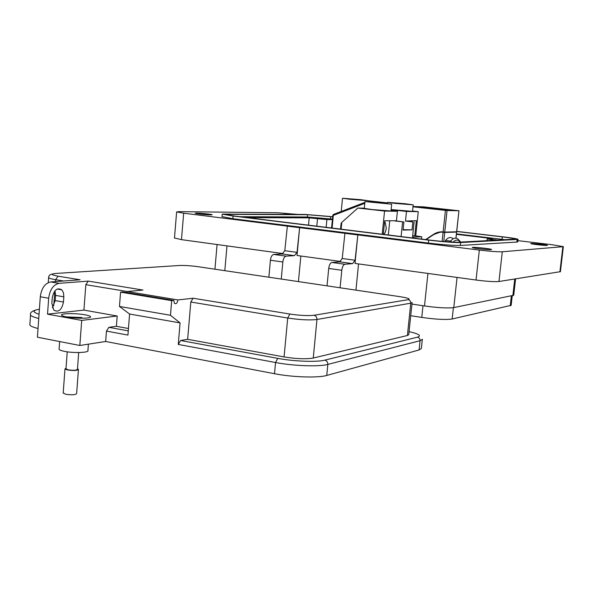 <?xml version="1.0" encoding="UTF-8"?>
<svg xmlns="http://www.w3.org/2000/svg" width="593" height="593" viewBox="0 0 593 593"><rect width="100%" height="100%" fill="white"/><g stroke="black" fill="none" stroke-linecap="round" stroke-linejoin="round"><path stroke-width="0.89" d="M443.749 241.544L444.72 232.434L456.58 232.1L455.928 238.149M452.874 238.497C450.636 236.703 448.167 237.348 445.462 240.432L445.328 241.67M413.024 206.468L423.395 206.853L458.952 210.774L456.58 232.1M444.431 232.352L456.654 232.078L456.002 238.164M444.72 232.434L447.055 210.53L445.425 210.396L443.141 231.878L444.387 232.078L443.104 232.197L442.126 241.403M445.462 240.432L450.658 241.069C453.341 237.978 455.795 237.326 458.004 239.12L460.724 242.085M451.955 242.122L450.658 241.069M424.01 207.928L424.084 207.187L428.079 207.624L427.998 208.365M421.141 207.609L418.799 207.187M418.814 207.046L415.611 206.698L419.251 206.794L419.207 207.231M422.372 207.743L422.431 207.142L424.084 207.187M426.115 239.646L433.016 235.05C436.159 232.856 439.524 231.9 443.104 232.197M447.055 210.53L458.878 210.774M456.617 231.781L444.757 232.115M443.141 231.878C439.45 231.589 436.04 232.545 432.897 234.754L425.626 239.587M412.987 206.824L445.425 210.396M429.903 208.573L429.999 207.676L428.079 207.624M439.502 209.618L443.92 210.004L439.487 209.566M449.642 210.293L443.297 209.596L449.642 210.293M451.14 210.181L446.907 209.685L451.14 210.181M421.156 207.446L435.151 209.151L445.691 209.396L429.999 207.676M422.431 207.142L419.251 206.794M444.187 209.618L449.828 210.13L444.187 209.618M445.995 210.144L440.814 209.544L445.995 210.144M441.385 232.078L444.35 232.397M441.355 231.759L433.127 234.746L425.804 239.609M441.162 209.803L443.179 209.981M443.179 209.952L441.162 209.789M449.101 210.115L445.425 209.7L449.101 210.078M386.866 203.406L387.503 203.429M387.555 202.917L368.231 200.797M383.99 203.073L381.054 202.762M387.533 203.14L385.843 203.014L387.525 203.169M387.54 203.028L381.885 202.554L387.54 203.058M373.62 202.05L381.032 202.302L368.216 200.901M378.868 202.443L384.412 202.947L378.868 202.443M383.671 202.925L380.143 202.532L383.671 202.895M392.24 202.695L409.274 204.459L392.24 202.695M347.313 198.596L364.295 200.338L347.313 198.596M369.876 201.931L387.585 203.762L369.876 201.931M364.295 208.373L372.159 209.574L390.987 210.982L391.676 204.177L364.969 201.576L391.676 204.162M349.863 199.27L368.238 200.723L360.766 199.685L342.509 198.247L349.863 199.27M391.128 209.581L412.513 211.367L413.188 204.852M395.383 203.421L413.195 204.844L405.301 203.747L387.614 202.346L395.383 203.421M383.308 234.339C384.805 233.79 385.798 231.707 386.295 228.105L385.139 222.212L384.56 221.952M383.308 234.368L384.679 220.774L395.123 220.752L403.9 221.96L403.062 230.077L412.039 229.891L412.861 221.923L405.486 221.063L406.479 211.449L418.258 211.649L415.737 235.873L414.766 235.91L416.345 220.707L405.486 221.063M412.861 221.923L406.754 221.056M364.317 208.187L357.846 208.047L384.553 211.071L397.414 211.293L396.413 221.085L395.086 221.093M384.553 211.071L382.211 234.235M402.588 221.967L401.09 236.563M421.519 239.075L421.756 236.8L415.737 235.873M414.114 221.915L412.535 237.141L421.756 236.8M389.771 220.759L388.326 234.991M357.846 208.047L341.783 222.405L341.123 229.172M412.691 235.658L414.766 235.91M418.258 211.649L412.55 211.012M397.414 211.293L391.024 210.574M391.113 209.722L406.479 211.449M341.168 223.731L341.783 222.405M412.039 229.891L403.107 229.639M396.413 221.085L403.9 221.96M411.179 220.715L411.09 221.56M364.762 203.673L364.065 203.599L364.191 202.658L364.865 202.636L364.065 203.599L333.318 215.378L333.466 214.444L364.072 202.702M210.878 214.896L212.183 214.755C212.168 214.332 200.575 213.124 196.55 213.124L195.186 213.265C195.186 213.688 206.95 214.911 210.878 214.896M491.034 249.631L491.515 249.505C492.108 248.949 475.808 247.088 472.829 247.37L472.295 247.496C471.665 248.052 488.195 249.935 491.034 249.631M547.117 245.435L547.413 245.361C548.021 244.953 533.307 243.293 531.091 243.515L530.757 243.59C530.112 243.997 545.011 245.672 547.117 245.435M289.592 214.325L283.721 214.266M496.667 239.935L490.27 239.216L496.667 239.935M324.401 219.299L318.671 218.691L324.401 219.299M513.723 295.262L453.793 307.597C447.708 308.353 437.945 307.811 424.499 305.966L411.942 304.068M300.844 256.013L298.442 281.601M358.543 263.922L355.941 290.14M283.061 253.574L181.473 239.646L174.483 237.971M181.473 239.646L183.667 213.191L287.346 226.126L284.81 250.706L282.12 253.96L273.692 254.434C271.987 254.864 270.89 256.799 270.408 260.238L268.859 277.213M340.56 261.454L297.011 255.487L299.621 227.653L297.049 252.366L294.387 255.642L286.085 256.146C284.403 256.584 283.321 258.533 282.831 261.987L281.252 279.051M299.621 227.653L344.926 233.308L342.22 258.496L339.678 261.861L331.85 262.462C330.257 262.929 329.219 264.923 328.715 268.444L327.039 285.848M560.415 271.668L498.958 281.512C494.51 281.905 486.868 281.408 476.038 280.029L355.014 263.44L357.831 234.917L355.088 260.245L352.576 263.633L344.889 264.263C343.332 264.737 342.294 266.746 341.798 270.289L340.085 287.79M222.034 216.623L232.841 218.721L428.346 243.048C443.075 244.783 453.727 245.584 460.301 245.458L516.814 242.077L517.756 241.877L518.037 239.379L460.613 242.567C454.045 242.663 443.386 241.855 428.65 240.135L233.071 216.03L222.249 214.103L305.514 214.466L332.629 216.697M517.897 240.647L552.039 244.709L563.35 246.658L502.286 251.773C497.853 251.921 490.203 251.35 479.337 250.076L357.831 234.917M183.667 213.191L176.632 211.909L179.308 211.642L277.761 212.754L297.338 214.392M299.361 227.66L287.079 226.126M357.594 234.924L344.681 233.308M297.049 252.366L284.81 250.706M355.088 260.245L342.22 258.496M456.736 231.366L503.086 236.852C512.56 237.993 517.541 238.838 518.037 239.379M332.621 216.808L307.552 214.71L224.903 214.332L234.472 216.037L429.717 240.091C442.682 241.596 452.066 242.315 457.878 242.233L515.51 239.112C515.072 238.638 510.684 237.897 502.338 236.881L456.721 231.485M308.501 225.155L309.19 217.853L247.563 217.653M495.97 240.254L487.179 238.92L492.286 238.616L456.417 234.331M239.794 216.697L307.337 217.008L332.399 219.099M456.462 233.894L505.466 239.757M332.354 219.603L326.899 219.595L309.19 217.853M511.159 305.328L452.162 318.997C445.84 319.916 435.707 319.39 421.771 317.418L410.734 315.698M59.13 348.751L59.085 349.344C59.552 350.048 61.287 350.715 64.296 351.33C73.591 353.309 89.721 352.672 87.92 350.448L88.394 344.162M66.816 316.988C63.792 316.425 62.043 315.847 61.568 315.239C59.745 313.312 75.852 313.067 85.088 314.831C88.209 315.409 90.003 316.002 90.477 316.625C92.3 318.515 76.156 318.804 66.816 316.988M54.971 290.785L55.549 295.403L55.179 300.599L52.384 307.737M193.081 298.235L289.844 314.038C300.006 315.52 308.056 315.936 314.008 315.268L408.199 299.673C410.779 298.976 408.117 297.99 400.231 296.715L198.047 266.694C190.776 265.708 184.512 265.316 179.264 265.508L56.009 273.44C50.368 273.966 51.057 274.885 58.092 276.182L80.092 279.777L50.746 281.949C44.979 283.217 41.495 288.161 40.287 296.782L37.418 337.209L79.833 345.489L81.708 320.42L47.529 314.171L48.67 298.249C49.879 289.592 53.355 284.625 59.092 283.343L88.253 281.112L142.965 290.051L127.11 291.541L177.93 299.939L193.081 298.235L190.798 302.022L287.709 318.033C300.028 319.849 309.783 320.339 316.959 319.486L410.764 303.186L412.105 302.556M63.844 296.834L63.473 292.801L61.828 289.821C57.143 287.294 53.941 289.992 52.221 297.916L51.843 303.208L53.785 310.102C58.522 312.704 61.746 310.013 63.466 302.052L63.844 296.834L55.549 295.403M38.041 328.485C33.364 327.343 30.628 326.194 29.835 325.038L29.924 323.793M422.327 339.359L421.371 348.432L419.081 349.966L326.75 375.443C318.085 378.067 292.579 377.274 274.515 373.716L105.658 341.486L79.833 345.489M47.529 314.171L83.932 310.095L85.829 284.677L88.253 281.112M81.708 320.42L117.192 316.002L116.391 326.298L108.897 327.329L106.458 331.094L105.658 341.486M274.515 373.716L275.545 362.516L178.271 344.437L180.072 322.903L129.593 314.031L127.932 335.082L106.458 331.094M117.192 316.002L83.932 310.095M178.271 344.437L180.606 340.508L187.647 339.315L190.798 302.022M177.93 299.939C177.27 303.186 176.114 304.328 174.468 303.349L173.779 300.406L171.681 300.644L170.473 315.276L180.072 322.903M171.681 300.644L120.572 292.156L122.766 291.949L173.779 300.406M127.11 291.541L126.917 292.638M120.572 292.156L119.46 306.455L129.593 314.031M116.391 326.298L128.451 328.5M170.473 315.276L119.46 306.455M187.647 339.315L284.077 356.927C296.344 358.898 306.07 359.269 313.26 358.039L407.391 335.505L408.747 334.682L412.098 302.6M85.207 318.144L82.953 318.226M65.993 368.727L68.054 369.824C73.384 370.558 76.512 370.403 77.446 369.357L78.699 352.538M63.206 392.855L65.615 394.256C71.864 395.146 75.533 394.908 76.638 393.53L78.424 369.676M66.031 368.164L64.971 368.942L67.409 369.943C73.673 370.81 77.349 370.625 78.446 369.387L77.483 368.794M76.971 318.107L81.864 317.514L81.812 318.241M66.186 316.87L81.864 317.514M453.015 242.166C455.809 239.409 458.241 239.387 460.324 242.107M331.561 227.823L330.279 227.838M333.333 214.503L332.769 215.289L333.318 215.378L332.095 228.046L340.545 229.083M332.095 228.046L331.546 227.942L332.866 215.281M224.814 270.675L226.978 245.88M424.499 305.966L427.931 273.432M453.793 307.597L457.055 277.428M512.849 295.722L514.739 279.021M282.831 261.987L270.408 260.238M286.085 256.146L273.692 254.434M294.387 255.642L282.12 253.96M341.798 270.289L328.715 268.444M344.889 264.263L331.85 262.462M352.576 263.633L339.678 261.861M476.038 280.029L479.337 250.076M498.958 281.512L502.286 251.773M559.896 271.905L562.846 246.784M517.103 239.572L516.814 242.077M460.613 242.567L460.301 245.458M428.65 240.135L428.346 243.048M233.071 216.03L232.841 218.721M227.719 215.074L227.808 214.021M307.337 217.008L307.552 214.71M330.457 218.869L330.679 216.578M502.063 239.335L502.338 236.881M316.795 226.178L317.492 218.847M326.899 219.595L326.157 227.334M492.383 239.824L492.309 240.447M421.771 317.418L423.002 305.736M452.162 318.997L453.393 307.663M510.232 305.862L511.351 296.026M63.466 302.052L55.179 300.599M63.584 281L55.631 279.688L55.49 281.601M54.815 290.97L53.748 305.706M39.405 309.227C32.407 310.428 32.289 312.096 39.049 314.223M48.67 298.249L40.287 296.782M59.092 283.343L50.746 281.949M58.092 276.182L55.631 279.688C51.569 278.999 49.234 278.332 48.619 277.68L48.589 277.25M30.436 314.186L30.532 315.113C31.333 316.21 34.068 317.314 38.753 318.426M326.75 375.443L327.825 364.421C319.167 366.867 293.639 365.985 275.545 362.516L277.732 358.365L180.606 340.508M419.081 349.966L420.052 340.723L327.825 364.421C327.84 362.153 326.847 360.722 324.853 360.136C316.988 362.279 294.032 361.448 277.732 358.365M422.335 339.285L420.052 340.723C420.074 338.825 419.214 337.639 417.479 337.165L324.853 360.136M56.009 273.44L55.03 273.514M179.264 265.508L178.426 265.56M408.199 299.673C409.926 300.117 410.779 301.288 410.764 303.186L407.391 335.505M314.008 315.268C315.987 315.817 316.973 317.225 316.959 319.486L313.26 358.039M289.844 314.038L287.709 318.033L284.077 356.927M85.829 284.677L127.273 291.526M108.897 327.329L128.258 330.887M409.066 331.628C418.962 333.918 421.764 335.764 417.479 337.165M456.692 231.774L458.952 210.774M368.142 201.627L368.231 200.738M384.546 222.138L385.139 222.212M341.108 223.287L340.545 229.106M387.496 203.481L387.614 202.346M341.227 211.464L342.509 198.247M364.295 208.388L364.969 201.576M214.94 269.207L217.075 244.524M513.723 295.299L515.584 278.895M174.468 238.112L176.632 211.909M560.407 271.713L563.35 246.658M222.019 216.749L222.249 214.103M486.979 240.721L487.179 238.92M511.151 305.373L512.233 295.848M61.828 289.821L57.173 289.036M52.547 273.988C49.901 274.44 48.589 275.663 48.619 277.68L48.263 282.616M36.203 309.909C31.703 311.162 29.813 312.889 30.532 315.113L29.835 325.038M59.085 349.344L59.656 341.553M90.477 316.625L90.44 317.085M65.971 368.972L67.239 351.819M63.184 393.181L64.971 368.942"/></g></svg>
